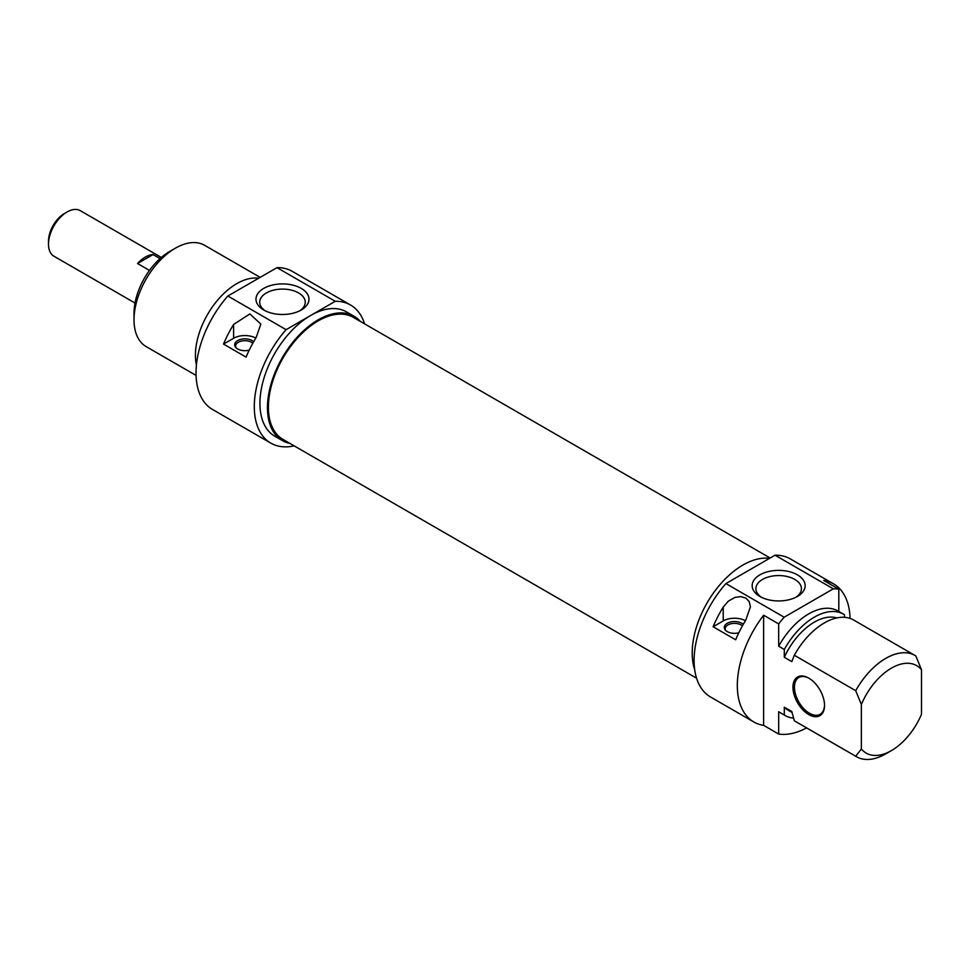 <?xml version="1.0" encoding="UTF-8"?>
<svg xmlns="http://www.w3.org/2000/svg" width="970" height="970" viewBox="0 0 970 970"><rect width="100%" height="100%" fill="white"/><g stroke="black" fill="none" stroke-linecap="round" stroke-linejoin="round"><path stroke-width="1.45" d="M770.156 558.017L353.419 317.408A70.434 40.667 120 0 0 299.136 336.275A70.434 40.667 120 0 0 268.399 407.157A70.434 40.667 120 0 0 282.985 439.41L696.569 678.188M67.112 211.957L64.481 213.473A22.589 13.046 120 0 0 48.5 241.142L48.5 244.185A26.311 15.193 -60 0 1 67.112 211.957A26.311 15.193 -60 0 1 80.267 210.648L161.323 257.45M135.012 303.028L53.944 256.225A26.311 15.193 -60 0 1 48.5 244.185M149.477 270.412L137.534 263.525A26.311 15.193 -60 0 1 153.042 254.576L160.026 258.602M137.534 263.525L153.042 254.576M169.726 251.448L175.364 248.199L169.726 251.448A50.501 29.161 120 0 0 134.018 313.298L134.018 319.809A58.479 33.756 -60 0 1 175.364 248.199A58.479 33.756 -60 0 1 204.597 245.301L260.154 277.371M196.073 375.426L146.13 346.581A58.479 33.756 -60 0 1 134.018 319.809M258.638 278.244A58.479 33.756 120 0 0 236.765 283.652A58.479 33.756 120 0 0 196.425 365.144M286.101 329.667L335.256 301.282A79.734 46.039 -60 0 1 350.546 305.017L292.285 271.37A79.734 46.039 120 0 0 276.996 267.647L227.841 296.02A79.734 46.039 120 0 0 212.551 409.486L270.812 443.12A79.734 46.039 -60 0 1 286.101 329.667L227.841 296.02M276.996 267.647L335.256 301.282M263.755 310.012A26.493 15.29 0 0 0 301.221 310.012A26.493 15.29 0 0 0 301.221 288.381A26.493 15.29 0 0 0 263.755 288.381A26.493 15.29 0 0 0 263.755 310.012L263.755 310.012M265.174 310.764A22.771 13.143 180 0 1 259.717 302.228A22.771 13.143 180 0 1 282.488 289.084A22.771 13.143 180 0 1 305.259 302.228A22.771 13.143 180 0 1 299.803 310.764M282.318 440.562L274.801 436.221A71.768 41.431 -60 0 1 263.804 378.712A71.768 41.431 -60 0 1 310.679 315.468A71.768 41.431 -60 0 1 346.569 311.916L354.086 316.256A71.768 41.431 120 0 0 318.196 319.809A71.768 41.431 120 0 0 271.321 383.053A71.768 41.431 120 0 0 282.318 440.562A71.768 41.431 120 0 0 289.86 443.375M350.546 305.017A79.734 46.039 -60 0 1 364.587 323.859M294.152 445.861A79.734 46.039 -60 0 1 270.812 443.12M360.294 321.373A71.768 41.431 120 0 0 354.086 316.256M256.177 337.475A79.734 46.039 120 0 0 246.077 357.118L223.524 344.095A79.734 46.039 -60 0 1 233.624 324.453L249.86 313.928L260.845 324.089L256.177 337.475M255.813 338.057A15.944 9.203 0 0 0 233.624 338.263L223.524 344.095M253.655 341.719A10.221 5.905 0 0 0 240.16 339.536A10.221 5.905 0 0 0 235.564 347.175A10.221 5.905 0 0 0 237.674 348.945A10.221 5.905 0 0 0 249.217 350.121M236.049 347.721A9.3 5.371 180 0 1 235.601 346.072A9.3 5.371 180 0 1 242.342 340.906A9.3 5.371 180 0 1 252.794 343.234M761.353 597.229A22.771 13.143 180 0 1 755.897 588.693A22.771 13.143 180 0 1 769.95 576.556A22.771 13.143 180 0 1 794.757 579.405A22.771 13.143 180 0 1 801.426 588.693A22.771 13.143 180 0 1 795.982 597.229M797.388 574.846A26.493 15.29 0 0 0 759.934 574.846A26.493 15.29 0 0 0 759.934 596.477A26.493 15.29 0 0 0 797.388 596.477A26.493 15.29 0 0 0 797.388 574.846M806.603 727.9A79.734 46.039 -60 0 1 778.668 734.047L763.632 725.366A79.734 46.039 -60 0 1 753.823 721.983A79.734 46.039 -60 0 1 763.632 615.222L778.668 623.904A79.734 46.039 -60 0 1 784.16 617.211L833.315 588.826A79.734 46.039 -60 0 1 838.807 589.178L823.772 580.496A79.734 46.039 -60 0 1 833.569 583.879A79.734 46.039 -60 0 1 850.059 618.399M833.569 583.879L790.344 558.926A79.734 46.039 120 0 0 775.042 555.192L833.315 588.826M775.042 555.192L725.899 583.576A79.734 46.039 120 0 0 710.598 697.03L753.823 721.983M784.16 617.211L725.899 583.576M745.772 620.145A79.734 46.039 120 0 0 735.672 639.776L713.108 626.753A79.734 46.039 -60 0 1 723.22 607.123L728.349 601.121L735.09 597.35L740.765 596.611L745.772 598.066L749.155 601.461L750.44 606.759L745.772 620.145M763.632 725.366L763.632 615.222M745.409 620.727A15.944 9.203 0 0 0 723.22 620.921L713.108 626.753M743.238 624.377A10.221 5.905 0 0 0 741.723 623.261A10.221 5.905 0 0 0 728.7 622.57A10.221 5.905 0 0 0 725.16 629.845A10.221 5.905 0 0 0 738.813 632.779M725.645 630.391A9.3 5.371 180 0 1 725.196 628.742A9.3 5.371 180 0 1 730.931 623.771A9.3 5.371 180 0 1 741.068 624.935A9.3 5.371 180 0 1 742.389 625.893M778.668 623.904L778.668 646.202L784.306 649.463L784.306 657.284L791.823 661.625L794.309 655.247L855.722 690.701L861.36 704.487L861.36 748.961L855.722 756.236L794.309 720.783L791.823 711.519L784.306 707.178L784.306 714.999L778.668 711.75L778.668 734.047M824.524 705.457A22.322 12.889 -120 0 0 808.737 678.103A22.322 12.889 -120 0 0 792.951 687.221A22.322 12.889 -120 0 0 808.737 714.563A22.322 12.889 -120 0 0 824.524 705.457M861.36 704.487A50.501 29.161 -60 0 1 921.5 669.761L921.5 714.235A50.501 29.161 -60 0 1 891.43 750.586A50.501 29.161 -60 0 1 861.36 748.961M824.512 705.008A21.267 12.27 60 0 1 820.123 714.32A21.267 12.27 60 0 1 803.73 708.621A21.267 12.27 60 0 1 794.454 687.221A21.267 12.27 60 0 1 798.856 677.484A21.267 12.27 60 0 1 809.113 678.333M921.5 669.761L915.862 655.975A58.479 33.756 120 0 0 915.025 655.465A58.479 33.756 120 0 0 855.722 690.701M838.807 611.452L838.807 589.178M844.446 617.32L844.446 614.737A58.479 33.756 -60 0 0 843.609 614.228L837.971 610.979A58.479 33.756 -60 0 0 778.668 646.202M794.309 655.247A58.479 33.756 -60 0 1 853.624 620.012L915.025 655.465M784.306 657.284A52.356 30.228 -60 0 1 836.867 617.926M784.306 649.463A58.479 33.756 -60 0 1 843.609 614.228M855.722 756.236A58.479 33.756 120 0 0 856.558 756.745A58.479 33.756 120 0 0 885.792 753.848L891.43 750.586M856.558 756.745L795.145 721.292A58.479 33.756 -60 0 1 794.309 720.783M694.678 669.555A71.768 41.431 -60 0 1 742.947 565.037A71.768 41.431 -60 0 1 769.537 558.38M792.053 712.441L788.186 710.222A52.356 30.228 -60 0 1 784.306 707.178M793.569 718.139A58.479 33.756 -60 0 1 785.13 715.508A58.479 33.756 -60 0 1 784.306 714.999M785.13 715.508L779.492 712.259A58.479 33.756 -60 0 1 778.668 711.75M233.624 324.453L233.624 338.263M723.22 607.123L723.22 620.921M271.576 382.18L272.291 382.592"/></g></svg>
